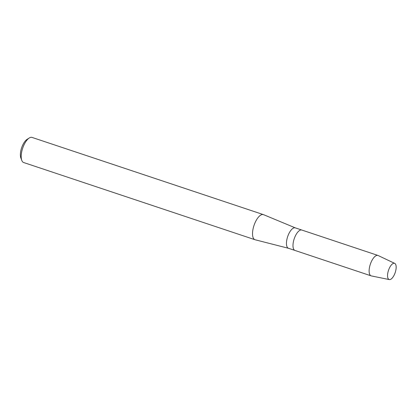<?xml version="1.0" encoding="UTF-8"?>
<svg xmlns="http://www.w3.org/2000/svg" width="417" height="417" viewBox="0 0 417 417"><rect width="100%" height="100%" fill="white"/><g stroke="black" fill="none" stroke-linecap="round" stroke-linejoin="round"><path stroke-width="0.63" d="M389.118 279.526A8.548 3.529 108.5 0 0 395.18 272.635A8.548 3.529 108.5 0 0 394.597 263.33A8.548 3.529 108.5 0 0 388.535 270.226A8.548 3.529 108.5 0 0 389.118 279.526A8.548 3.529 108.5 0 0 389.322 279.583A8.548 3.529 108.5 0 0 395.207 272.546A8.548 3.529 108.5 0 0 394.727 263.388A8.548 3.529 108.5 0 0 394.597 263.33A8.548 3.529 108.5 0 0 388.535 270.226A8.548 3.529 108.5 0 0 389.118 279.526M295.319 227.875A10.759 4.446 108.5 0 0 295.278 227.859A10.759 4.446 108.5 0 0 287.673 236.606A10.759 4.446 108.5 0 0 288.423 248.261A10.759 4.446 108.5 0 0 288.465 248.277A10.759 4.446 108.5 0 0 288.512 248.287M394.727 263.388L378.151 255.527A10.759 4.446 108.5 0 0 377.99 255.459A10.759 4.446 108.5 0 0 377.948 255.444L301.814 230.038A10.759 4.446 108.5 0 1 301.856 230.054A10.759 4.446 108.5 0 0 301.814 230.038A10.759 4.446 108.5 0 0 294.209 238.79A10.759 4.446 108.5 0 0 294.955 250.44A10.759 4.446 108.5 0 0 295.001 250.455A10.759 4.446 108.5 0 0 295.043 250.471M263.633 214.708A13.24 5.468 108.5 0 0 263.539 214.661A13.24 5.468 108.5 0 0 263.44 214.625A13.24 5.468 108.5 0 0 263.388 214.609A13.24 5.468 108.5 0 0 254.031 225.368A13.24 5.468 108.5 0 0 254.954 239.702A13.24 5.468 108.5 0 0 255.006 239.723A13.24 5.468 108.5 0 0 255.162 239.77L288.528 248.297M32.099 137.433A13.24 5.468 108.5 0 0 32.046 137.417A13.24 5.468 108.5 0 0 29.237 137.996A13.24 5.468 108.5 0 0 22.669 148.243A13.24 5.468 108.5 0 0 21.767 160.378A13.24 5.468 108.5 0 0 23.613 162.515A13.24 5.468 108.5 0 0 23.665 162.531A13.24 5.468 108.5 0 0 23.717 162.552M29.237 137.996L27.037 139.398A10.967 4.53 108.5 0 0 21.595 147.884A10.967 4.53 108.5 0 0 20.85 157.944L21.767 160.378M377.948 255.444A10.759 4.446 108.5 0 0 370.343 264.19A10.759 4.446 108.5 0 0 371.088 275.846A10.759 4.446 108.5 0 0 371.135 275.861A10.759 4.446 108.5 0 0 371.349 275.918L389.322 279.583M295.278 227.859L301.814 230.038A10.759 4.446 108.5 0 0 294.209 238.79A10.759 4.446 108.5 0 0 294.955 250.44A10.759 4.446 108.5 0 0 295.001 250.455L288.465 248.277M295.34 227.88L263.539 214.661M255.006 239.723L23.665 162.531M263.388 214.609L32.046 137.417M371.135 275.861L295.001 250.455"/></g></svg>
